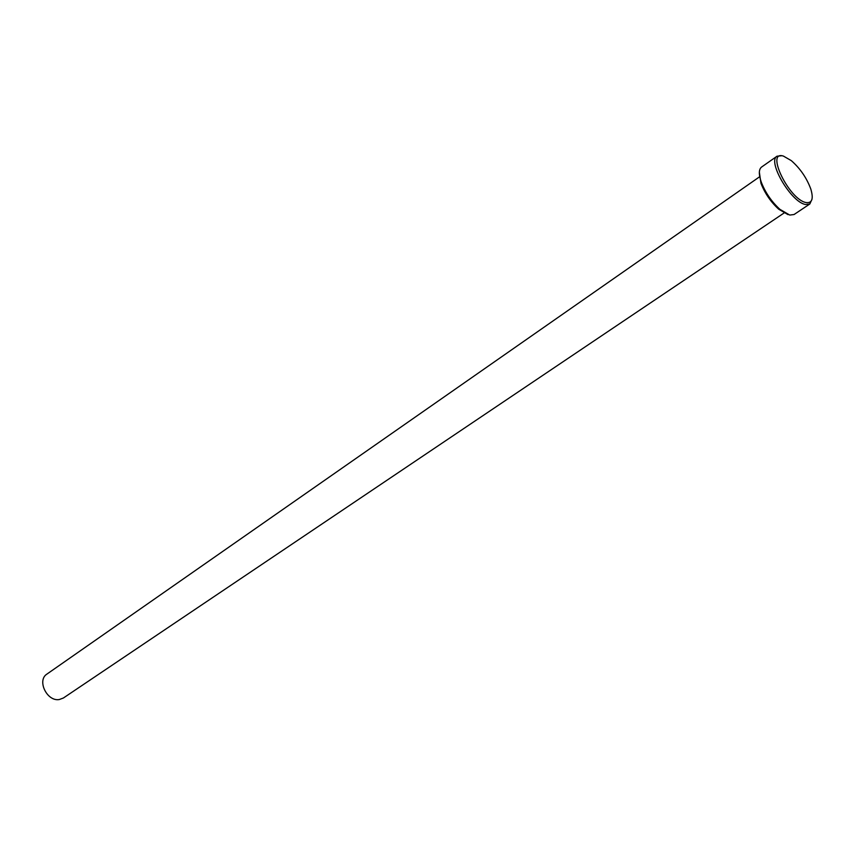 <?xml version="1.0" encoding="UTF-8"?>
<svg xmlns="http://www.w3.org/2000/svg" width="855" height="855" viewBox="0 0 855 855"><rect width="100%" height="100%" fill="white"/><g stroke="black" fill="none" stroke-linecap="round" stroke-linejoin="round"><path stroke-width="1.28" d="M777.056 156.198L761.548 167.067C758.716 169.354 758.62 174.377 761.26 182.115C765.364 192.653 771.595 201.737 779.931 209.357L789.742 215.065L794.071 214.52L809.813 203.992L805.517 204.495C791.206 202.411 766.999 161.221 777.056 156.198L781.769 155.738M806.083 202.56C812.111 203.33 813.693 198.841 810.818 189.083C806.714 177.958 800.216 168.478 791.313 160.633L783.447 156.102C765.118 150.063 789.09 199.653 806.083 202.56M811.983 199.258L809.813 203.992M784.014 213.034L63.398 698.001L59.348 699.518C47.057 701.88 36.626 680.323 46.982 674.05L759.742 176.686M788.054 214.648L778.723 209.219C770.783 201.962 764.862 193.326 760.961 183.301L759.347 172.133M778.723 209.219L779.931 209.357M760.961 183.301L761.26 182.115"/></g></svg>
